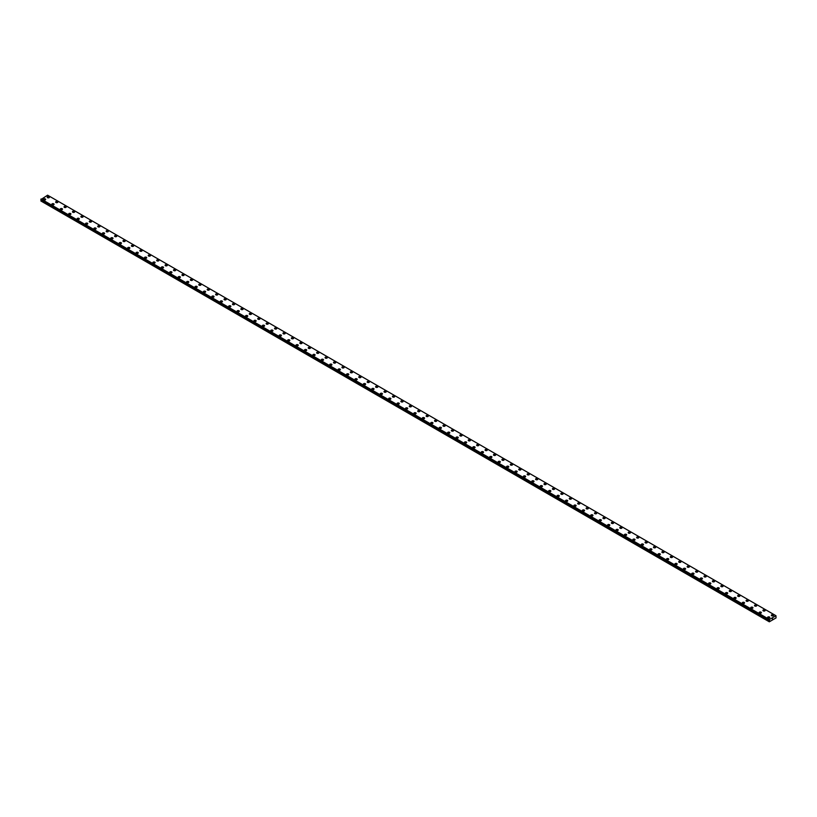 <?xml version="1.0" encoding="UTF-8"?>
<svg xmlns="http://www.w3.org/2000/svg" width="817" height="817" viewBox="0 0 817 817"><rect width="100%" height="100%" fill="white"/><g stroke="black" fill="none" stroke-linecap="round" stroke-linejoin="round"><path stroke-width="1.23" d="M47.202 197.214A1.113 0.643 180 0 1 49.439 197.214A1.113 0.643 180 0 1 47.202 197.214A1.113 0.643 180 0 1 49.439 197.214M55.627 202.075A1.113 0.643 180 0 1 57.864 202.075A1.113 0.643 180 0 1 55.627 202.075A1.113 0.643 180 0 1 57.864 202.075M64.043 206.936A1.113 0.643 180 0 1 66.279 206.936A1.113 0.643 180 0 1 64.043 206.936A1.113 0.643 180 0 1 66.279 206.936M72.468 211.797A1.113 0.643 180 0 1 74.704 211.797A1.113 0.643 180 0 1 72.468 211.797A1.113 0.643 180 0 1 74.704 211.797M80.883 216.658A1.113 0.643 180 0 1 83.12 216.658A1.113 0.643 180 0 1 80.883 216.658A1.113 0.643 180 0 1 83.12 216.658M89.308 221.519A1.113 0.643 180 0 1 91.545 221.519A1.113 0.643 180 0 1 89.308 221.519A1.113 0.643 180 0 1 91.545 221.519M97.723 226.38A1.113 0.643 180 0 1 99.96 226.38A1.113 0.643 180 0 1 97.723 226.38A1.113 0.643 180 0 1 99.96 226.38M106.149 231.242A1.113 0.643 180 0 1 108.385 231.242A1.113 0.643 180 0 1 106.149 231.242A1.113 0.643 180 0 1 108.385 231.242M114.564 236.103A1.113 0.643 180 0 1 116.8 236.103A1.113 0.643 180 0 1 114.564 236.103A1.113 0.643 180 0 1 116.8 236.103M122.989 240.964A1.113 0.643 180 0 1 125.226 240.964A1.113 0.643 180 0 1 122.989 240.964A1.113 0.643 180 0 1 125.226 240.964M131.404 245.825A1.113 0.643 180 0 1 133.641 245.825A1.113 0.643 180 0 1 131.404 245.825A1.113 0.643 180 0 1 133.641 245.825M139.83 250.686A1.113 0.643 180 0 1 142.066 250.686A1.113 0.643 180 0 1 139.83 250.686A1.113 0.643 180 0 1 142.066 250.686M148.255 255.547A1.113 0.643 180 0 1 150.481 255.547A1.113 0.643 180 0 1 148.255 255.547A1.113 0.643 180 0 1 150.481 255.547M156.67 260.409A1.113 0.643 180 0 1 158.906 260.409A1.113 0.643 180 0 1 156.67 260.409A1.113 0.643 180 0 1 158.906 260.409M165.095 265.27A1.113 0.643 180 0 1 167.322 265.27A1.113 0.643 180 0 1 165.095 265.27A1.113 0.643 180 0 1 167.322 265.27M173.51 270.131A1.113 0.643 180 0 1 175.747 270.131A1.113 0.643 180 0 1 173.51 270.131A1.113 0.643 180 0 1 175.747 270.131M183.835 274.543A1.113 0.643 180 0 1 182.262 275.452A1.113 0.643 180 0 1 183.835 274.543M181.936 274.992A1.113 0.643 180 0 1 184.162 274.992M190.351 279.853A1.113 0.643 180 0 1 192.587 279.853A1.113 0.643 180 0 1 190.351 279.853A1.113 0.643 180 0 1 192.587 279.853M198.776 284.714A1.113 0.643 180 0 1 201.002 284.714A1.113 0.643 180 0 1 198.776 284.714A1.113 0.643 180 0 1 201.002 284.714M207.191 289.575A1.113 0.643 180 0 1 209.428 289.575A1.113 0.643 180 0 1 207.191 289.575A1.113 0.643 180 0 1 209.428 289.575M215.617 294.437A1.113 0.643 180 0 1 217.843 294.437A1.113 0.643 180 0 1 215.617 294.437A1.113 0.643 180 0 1 217.843 294.437M225.941 298.848A1.113 0.643 180 0 1 224.358 299.757A1.113 0.643 180 0 1 225.941 298.848M224.032 299.298A1.113 0.643 180 0 1 226.268 299.298M232.457 304.159A1.113 0.643 180 0 1 234.683 304.159A1.113 0.643 180 0 1 232.457 304.159A1.113 0.643 180 0 1 234.683 304.159M240.872 309.02A1.113 0.643 180 0 1 243.109 309.02A1.113 0.643 180 0 1 240.872 309.02A1.113 0.643 180 0 1 243.109 309.02M249.297 313.881A1.113 0.643 180 0 1 251.524 313.881A1.113 0.643 180 0 1 249.297 313.881A1.113 0.643 180 0 1 251.524 313.881M257.712 318.742A1.113 0.643 180 0 1 259.949 318.742A1.113 0.643 180 0 1 257.712 318.742A1.113 0.643 180 0 1 259.949 318.742M266.138 323.603A1.113 0.643 180 0 1 268.364 323.603A1.113 0.643 180 0 1 266.138 323.603A1.113 0.643 180 0 1 268.364 323.603M274.553 328.465A1.113 0.643 180 0 1 276.789 328.465A1.113 0.643 180 0 1 274.553 328.465A1.113 0.643 180 0 1 276.789 328.465M282.978 333.326A1.113 0.643 180 0 1 285.204 333.326A1.113 0.643 180 0 1 282.978 333.326A1.113 0.643 180 0 1 285.204 333.326M291.393 338.187A1.113 0.643 180 0 1 293.63 338.197A1.113 0.643 180 0 1 291.393 338.187A1.113 0.643 180 0 1 293.63 338.187M299.819 343.048A1.113 0.643 180 0 1 302.045 343.058A1.113 0.643 180 0 1 299.819 343.048A1.113 0.643 180 0 1 302.045 343.048M308.234 347.919A1.113 0.643 180 0 1 310.47 347.919M310.143 347.46A1.113 0.643 180 0 1 308.56 348.369A1.113 0.643 180 0 1 310.143 347.46M316.659 352.77A1.113 0.643 180 0 1 318.885 352.781A1.113 0.643 180 0 1 316.659 352.77A1.113 0.643 180 0 1 318.885 352.77M325.074 357.632A1.113 0.643 180 0 1 327.311 357.642A1.113 0.643 180 0 1 325.074 357.632A1.113 0.643 180 0 1 327.311 357.632M333.499 362.493A1.113 0.643 180 0 1 335.726 362.503A1.113 0.643 180 0 1 333.499 362.493A1.113 0.643 180 0 1 335.726 362.493M341.915 367.354A1.113 0.643 180 0 1 344.151 367.364A1.113 0.643 180 0 1 341.915 367.354A1.113 0.643 180 0 1 344.151 367.354M350.34 372.225A1.113 0.643 180 0 1 352.566 372.225M352.239 371.766A1.113 0.643 180 0 1 350.667 372.675A1.113 0.643 180 0 1 352.239 371.766M358.755 377.076A1.113 0.643 180 0 1 360.991 377.086A1.113 0.643 180 0 1 358.755 377.076A1.113 0.643 180 0 1 360.991 377.076M367.18 381.937A1.113 0.643 180 0 1 369.407 381.947A1.113 0.643 180 0 1 367.18 381.937A1.113 0.643 180 0 1 369.407 381.937M375.595 386.809A1.113 0.643 180 0 1 377.832 386.809A1.113 0.643 180 0 1 375.595 386.809A1.113 0.643 180 0 1 377.832 386.809M384.021 391.67A1.113 0.643 180 0 1 386.247 391.67A1.113 0.643 180 0 1 384.021 391.67A1.113 0.643 180 0 1 386.247 391.67M392.436 396.531A1.113 0.643 180 0 1 394.672 396.531A1.113 0.643 180 0 1 392.436 396.531A1.113 0.643 180 0 1 394.672 396.531M400.861 401.392A1.113 0.643 180 0 1 403.087 401.392A1.113 0.643 180 0 1 400.861 401.392A1.113 0.643 180 0 1 403.087 401.392M409.276 406.253A1.113 0.643 180 0 1 411.513 406.253A1.113 0.643 180 0 1 409.276 406.253A1.113 0.643 180 0 1 411.513 406.253M417.701 411.114A1.113 0.643 180 0 1 419.928 411.114A1.113 0.643 180 0 1 417.701 411.114A1.113 0.643 180 0 1 419.928 411.114M426.117 415.976A1.113 0.643 180 0 1 428.353 415.976A1.113 0.643 180 0 1 426.117 415.976A1.113 0.643 180 0 1 428.353 415.976M434.542 420.837A1.113 0.643 180 0 1 436.768 420.837A1.113 0.643 180 0 1 434.542 420.837A1.113 0.643 180 0 1 436.768 420.837M442.957 425.698A1.113 0.643 180 0 1 445.194 425.698A1.113 0.643 180 0 1 442.957 425.698A1.113 0.643 180 0 1 445.194 425.698M451.382 430.559A1.113 0.643 180 0 1 453.609 430.559A1.113 0.643 180 0 1 451.382 430.559A1.113 0.643 180 0 1 453.609 430.559M459.797 435.42A1.113 0.643 180 0 1 462.034 435.42A1.113 0.643 180 0 1 459.797 435.42A1.113 0.643 180 0 1 462.034 435.42M468.223 440.281A1.113 0.643 180 0 1 470.449 440.281A1.113 0.643 180 0 1 468.223 440.281A1.113 0.643 180 0 1 470.449 440.281M476.638 445.142A1.113 0.643 180 0 1 478.874 445.142A1.113 0.643 180 0 1 476.638 445.142A1.113 0.643 180 0 1 478.874 445.142M485.063 450.004A1.113 0.643 180 0 1 487.289 450.004A1.113 0.643 180 0 1 485.063 450.004A1.113 0.643 180 0 1 487.289 450.004M493.478 454.865A1.113 0.643 180 0 1 495.715 454.865A1.113 0.643 180 0 1 493.478 454.865A1.113 0.643 180 0 1 495.715 454.865M501.904 459.726A1.113 0.643 180 0 1 504.13 459.726A1.113 0.643 180 0 1 501.904 459.726A1.113 0.643 180 0 1 504.13 459.726M512.228 464.138A1.113 0.643 180 0 1 510.645 465.047A1.113 0.643 180 0 1 512.228 464.138M510.319 464.587A1.113 0.643 180 0 1 512.555 464.587M518.744 469.448A1.113 0.643 180 0 1 520.97 469.448A1.113 0.643 180 0 1 518.744 469.448A1.113 0.643 180 0 1 520.97 469.448M527.159 474.309A1.113 0.643 180 0 1 529.396 474.309A1.113 0.643 180 0 1 527.159 474.309A1.113 0.643 180 0 1 529.396 474.309M535.584 479.171A1.113 0.643 180 0 1 537.811 479.171A1.113 0.643 180 0 1 535.584 479.171A1.113 0.643 180 0 1 537.811 479.171M543.999 484.032A1.113 0.643 180 0 1 546.236 484.032A1.113 0.643 180 0 1 543.999 484.032A1.113 0.643 180 0 1 546.236 484.032M554.324 488.443A1.113 0.643 180 0 1 552.752 489.352A1.113 0.643 180 0 1 554.324 488.443M552.425 488.893A1.113 0.643 180 0 1 554.651 488.893M560.84 493.754A1.113 0.643 180 0 1 563.076 493.754A1.113 0.643 180 0 1 560.84 493.754A1.113 0.643 180 0 1 563.076 493.754M569.265 498.615A1.113 0.643 180 0 1 571.491 498.615A1.113 0.643 180 0 1 569.265 498.615A1.113 0.643 180 0 1 571.491 498.615M577.68 503.476A1.113 0.643 180 0 1 579.917 503.476A1.113 0.643 180 0 1 577.68 503.476A1.113 0.643 180 0 1 579.917 503.476M586.106 508.337A1.113 0.643 180 0 1 588.332 508.337A1.113 0.643 180 0 1 586.106 508.337A1.113 0.643 180 0 1 588.332 508.337M594.521 513.199A1.113 0.643 180 0 1 596.757 513.199A1.113 0.643 180 0 1 594.521 513.199A1.113 0.643 180 0 1 596.757 513.199M602.946 518.06A1.113 0.643 180 0 1 605.172 518.06A1.113 0.643 180 0 1 602.946 518.06A1.113 0.643 180 0 1 605.172 518.06M611.361 522.921A1.113 0.643 180 0 1 613.598 522.921A1.113 0.643 180 0 1 611.361 522.921A1.113 0.643 180 0 1 613.598 522.921M619.786 527.782A1.113 0.643 180 0 1 622.013 527.782A1.113 0.643 180 0 1 619.786 527.782A1.113 0.643 180 0 1 622.013 527.782M628.202 532.643A1.113 0.643 180 0 1 630.438 532.643A1.113 0.643 180 0 1 628.202 532.643A1.113 0.643 180 0 1 630.438 532.643M636.627 537.515A1.113 0.643 180 0 1 638.853 537.515M638.526 537.055A1.113 0.643 180 0 1 636.954 537.964A1.113 0.643 180 0 1 638.526 537.055M645.042 542.365A1.113 0.643 180 0 1 647.278 542.376A1.113 0.643 180 0 1 645.042 542.365A1.113 0.643 180 0 1 647.278 542.365M653.467 547.227A1.113 0.643 180 0 1 655.704 547.237A1.113 0.643 180 0 1 653.467 547.227A1.113 0.643 180 0 1 655.704 547.227M661.882 552.088A1.113 0.643 180 0 1 664.119 552.098A1.113 0.643 180 0 1 661.882 552.088A1.113 0.643 180 0 1 664.119 552.088M670.308 556.949A1.113 0.643 180 0 1 672.544 556.959A1.113 0.643 180 0 1 670.308 556.949A1.113 0.643 180 0 1 672.544 556.949M678.723 561.82A1.113 0.643 180 0 1 680.959 561.82M680.632 561.361A1.113 0.643 180 0 1 679.05 562.27A1.113 0.643 180 0 1 680.632 561.361M687.148 566.671A1.113 0.643 180 0 1 689.385 566.681A1.113 0.643 180 0 1 687.148 566.671A1.113 0.643 180 0 1 689.385 566.671M695.563 571.532A1.113 0.643 180 0 1 697.8 571.543A1.113 0.643 180 0 1 695.563 571.532A1.113 0.643 180 0 1 697.8 571.532M703.988 576.394A1.113 0.643 180 0 1 706.225 576.404A1.113 0.643 180 0 1 703.988 576.394A1.113 0.643 180 0 1 706.225 576.394M712.404 581.255A1.113 0.643 180 0 1 714.64 581.265A1.113 0.643 180 0 1 712.404 581.255A1.113 0.643 180 0 1 714.64 581.255M720.829 586.126A1.113 0.643 180 0 1 723.065 586.126A1.113 0.643 180 0 1 720.829 586.126A1.113 0.643 180 0 1 723.065 586.126M729.244 590.987A1.113 0.643 180 0 1 731.481 590.987A1.113 0.643 180 0 1 729.244 590.987A1.113 0.643 180 0 1 731.481 590.987M737.669 595.848A1.113 0.643 180 0 1 739.906 595.848A1.113 0.643 180 0 1 737.669 595.848A1.113 0.643 180 0 1 739.906 595.848M746.084 600.709A1.113 0.643 180 0 1 748.321 600.709A1.113 0.643 180 0 1 746.084 600.709A1.113 0.643 180 0 1 748.321 600.709M754.51 605.571A1.113 0.643 180 0 1 756.746 605.571A1.113 0.643 180 0 1 754.51 605.571A1.113 0.643 180 0 1 756.746 605.571M762.925 610.432A1.113 0.643 180 0 1 765.161 610.432A1.113 0.643 180 0 1 762.925 610.432A1.113 0.643 180 0 1 765.161 610.432M771.35 615.293A1.113 0.643 180 0 1 773.587 615.293A1.113 0.643 180 0 1 771.35 615.293A1.113 0.643 180 0 1 773.587 615.293M43.413 199.399A1.113 0.643 180 0 1 45.65 199.399A1.113 0.643 180 0 1 43.413 199.399A1.113 0.643 180 0 1 45.65 199.399M51.839 204.26A1.113 0.643 180 0 1 54.075 204.26A1.113 0.643 180 0 1 51.839 204.26A1.113 0.643 180 0 1 54.075 204.26M60.254 209.121A1.113 0.643 180 0 1 62.49 209.121A1.113 0.643 180 0 1 60.254 209.121A1.113 0.643 180 0 1 62.49 209.121M68.679 213.983A1.113 0.643 180 0 1 70.916 213.983A1.113 0.643 180 0 1 68.679 213.983A1.113 0.643 180 0 1 70.916 213.983M77.094 218.844A1.113 0.643 180 0 1 79.331 218.844A1.113 0.643 180 0 1 77.094 218.844A1.113 0.643 180 0 1 79.331 218.844M85.519 223.705A1.113 0.643 180 0 1 87.756 223.705A1.113 0.643 180 0 1 85.519 223.705A1.113 0.643 180 0 1 87.756 223.705M93.935 228.566A1.113 0.643 180 0 1 96.171 228.566A1.113 0.643 180 0 1 93.935 228.566A1.113 0.643 180 0 1 96.171 228.566M104.27 232.978A1.113 0.643 180 0 1 102.687 233.887A1.113 0.643 180 0 1 104.27 232.978M102.36 233.427A1.113 0.643 180 0 1 104.596 233.427M110.775 238.288A1.113 0.643 180 0 1 113.012 238.288A1.113 0.643 180 0 1 110.775 238.288A1.113 0.643 180 0 1 113.012 238.288M119.2 243.149A1.113 0.643 180 0 1 121.437 243.149A1.113 0.643 180 0 1 119.2 243.149A1.113 0.643 180 0 1 121.437 243.149M127.615 248.011A1.113 0.643 180 0 1 129.852 248.011A1.113 0.643 180 0 1 127.615 248.011A1.113 0.643 180 0 1 129.852 248.011M136.041 252.872A1.113 0.643 180 0 1 138.277 252.872A1.113 0.643 180 0 1 136.041 252.872A1.113 0.643 180 0 1 138.277 252.872M146.366 257.284A1.113 0.643 180 0 1 144.783 258.192A1.113 0.643 180 0 1 146.366 257.284M144.456 257.733A1.113 0.643 180 0 1 146.692 257.733M152.881 262.594A1.113 0.643 180 0 1 155.118 262.594A1.113 0.643 180 0 1 152.881 262.594A1.113 0.643 180 0 1 155.118 262.594M161.296 267.455A1.113 0.643 180 0 1 163.533 267.455A1.113 0.643 180 0 1 161.296 267.455A1.113 0.643 180 0 1 163.533 267.455M169.722 272.316A1.113 0.643 180 0 1 171.958 272.316A1.113 0.643 180 0 1 169.722 272.316A1.113 0.643 180 0 1 171.958 272.316M178.147 277.177A1.113 0.643 180 0 1 180.373 277.177A1.113 0.643 180 0 1 178.147 277.177A1.113 0.643 180 0 1 180.373 277.177M186.562 282.039A1.113 0.643 180 0 1 188.798 282.039A1.113 0.643 180 0 1 186.562 282.039A1.113 0.643 180 0 1 188.798 282.039M194.987 286.9A1.113 0.643 180 0 1 197.214 286.9A1.113 0.643 180 0 1 194.987 286.9A1.113 0.643 180 0 1 197.214 286.9M203.402 291.761A1.113 0.643 180 0 1 205.639 291.761A1.113 0.643 180 0 1 203.402 291.761A1.113 0.643 180 0 1 205.639 291.761M211.828 296.622A1.113 0.643 180 0 1 214.054 296.632A1.113 0.643 180 0 1 211.828 296.622A1.113 0.643 180 0 1 214.054 296.622M220.243 301.483A1.113 0.643 180 0 1 222.479 301.493A1.113 0.643 180 0 1 220.243 301.483A1.113 0.643 180 0 1 222.479 301.483M228.668 306.355A1.113 0.643 180 0 1 230.894 306.355M230.568 305.895A1.113 0.643 180 0 1 228.995 306.804A1.113 0.643 180 0 1 230.568 305.895M237.083 311.206A1.113 0.643 180 0 1 239.32 311.216A1.113 0.643 180 0 1 237.083 311.206A1.113 0.643 180 0 1 239.32 311.206M245.508 316.067A1.113 0.643 180 0 1 247.735 316.077A1.113 0.643 180 0 1 245.508 316.067A1.113 0.643 180 0 1 247.735 316.067M253.924 320.928A1.113 0.643 180 0 1 256.16 320.938A1.113 0.643 180 0 1 253.924 320.928A1.113 0.643 180 0 1 256.16 320.928M262.349 325.789A1.113 0.643 180 0 1 264.575 325.799A1.113 0.643 180 0 1 262.349 325.789A1.113 0.643 180 0 1 264.575 325.789M270.764 330.66A1.113 0.643 180 0 1 273.001 330.66M272.674 330.201A1.113 0.643 180 0 1 271.091 331.11A1.113 0.643 180 0 1 272.674 330.201M279.189 335.511A1.113 0.643 180 0 1 281.416 335.521A1.113 0.643 180 0 1 279.189 335.511A1.113 0.643 180 0 1 281.416 335.511M287.604 340.372A1.113 0.643 180 0 1 289.841 340.383A1.113 0.643 180 0 1 287.604 340.372A1.113 0.643 180 0 1 289.841 340.372M296.03 345.244A1.113 0.643 180 0 1 298.256 345.244A1.113 0.643 180 0 1 296.03 345.244A1.113 0.643 180 0 1 298.256 345.244M304.445 350.105A1.113 0.643 180 0 1 306.681 350.105A1.113 0.643 180 0 1 304.445 350.105A1.113 0.643 180 0 1 306.681 350.105M312.87 354.966A1.113 0.643 180 0 1 315.096 354.966A1.113 0.643 180 0 1 312.87 354.966A1.113 0.643 180 0 1 315.096 354.966M321.285 359.827A1.113 0.643 180 0 1 323.522 359.827A1.113 0.643 180 0 1 321.285 359.827A1.113 0.643 180 0 1 323.522 359.827M329.711 364.688A1.113 0.643 180 0 1 331.937 364.688A1.113 0.643 180 0 1 329.711 364.688A1.113 0.643 180 0 1 331.937 364.688M338.126 369.55A1.113 0.643 180 0 1 340.362 369.55A1.113 0.643 180 0 1 338.126 369.55A1.113 0.643 180 0 1 340.362 369.55M346.551 374.411A1.113 0.643 180 0 1 348.777 374.411A1.113 0.643 180 0 1 346.551 374.411A1.113 0.643 180 0 1 348.777 374.411M354.966 379.272A1.113 0.643 180 0 1 357.203 379.272A1.113 0.643 180 0 1 354.966 379.272A1.113 0.643 180 0 1 357.203 379.272M363.391 384.133A1.113 0.643 180 0 1 365.618 384.133A1.113 0.643 180 0 1 363.391 384.133A1.113 0.643 180 0 1 365.618 384.133M371.806 388.994A1.113 0.643 180 0 1 374.043 388.994A1.113 0.643 180 0 1 371.806 388.994A1.113 0.643 180 0 1 374.043 388.994M380.232 393.855A1.113 0.643 180 0 1 382.458 393.855A1.113 0.643 180 0 1 380.232 393.855A1.113 0.643 180 0 1 382.458 393.855M388.647 398.716A1.113 0.643 180 0 1 390.883 398.716A1.113 0.643 180 0 1 388.647 398.716A1.113 0.643 180 0 1 390.883 398.716M397.072 403.578A1.113 0.643 180 0 1 399.299 403.578A1.113 0.643 180 0 1 397.072 403.578A1.113 0.643 180 0 1 399.299 403.578M405.487 408.439A1.113 0.643 180 0 1 407.724 408.439A1.113 0.643 180 0 1 405.487 408.439A1.113 0.643 180 0 1 407.724 408.439M413.913 413.3A1.113 0.643 180 0 1 416.139 413.3A1.113 0.643 180 0 1 413.913 413.3A1.113 0.643 180 0 1 416.139 413.3M422.328 418.161A1.113 0.643 180 0 1 424.564 418.161A1.113 0.643 180 0 1 422.328 418.161A1.113 0.643 180 0 1 424.564 418.161M432.653 422.573A1.113 0.643 180 0 1 431.08 423.482A1.113 0.643 180 0 1 432.653 422.573M430.753 423.022A1.113 0.643 180 0 1 432.979 423.022M439.168 427.883A1.113 0.643 180 0 1 441.405 427.883A1.113 0.643 180 0 1 439.168 427.883A1.113 0.643 180 0 1 441.405 427.883M447.593 432.744A1.113 0.643 180 0 1 449.82 432.744A1.113 0.643 180 0 1 447.593 432.744A1.113 0.643 180 0 1 449.82 432.744M456.009 437.606A1.113 0.643 180 0 1 458.245 437.606A1.113 0.643 180 0 1 456.009 437.606A1.113 0.643 180 0 1 458.245 437.606M464.434 442.467A1.113 0.643 180 0 1 466.66 442.467A1.113 0.643 180 0 1 464.434 442.467A1.113 0.643 180 0 1 466.66 442.467M474.759 446.879A1.113 0.643 180 0 1 473.176 447.787A1.113 0.643 180 0 1 474.759 446.879M472.849 447.328A1.113 0.643 180 0 1 475.085 447.328M481.274 452.189A1.113 0.643 180 0 1 483.501 452.189A1.113 0.643 180 0 1 481.274 452.189A1.113 0.643 180 0 1 483.501 452.189M489.689 457.05A1.113 0.643 180 0 1 491.926 457.05A1.113 0.643 180 0 1 489.689 457.05A1.113 0.643 180 0 1 491.926 457.05M498.115 461.911A1.113 0.643 180 0 1 500.341 461.911A1.113 0.643 180 0 1 498.115 461.911A1.113 0.643 180 0 1 500.341 461.911M506.53 466.773A1.113 0.643 180 0 1 508.766 466.773A1.113 0.643 180 0 1 506.53 466.773A1.113 0.643 180 0 1 508.766 466.773M514.955 471.634A1.113 0.643 180 0 1 517.181 471.634A1.113 0.643 180 0 1 514.955 471.634A1.113 0.643 180 0 1 517.181 471.634M523.37 476.495A1.113 0.643 180 0 1 525.607 476.495A1.113 0.643 180 0 1 523.37 476.495A1.113 0.643 180 0 1 525.607 476.495M531.796 481.356A1.113 0.643 180 0 1 534.022 481.356A1.113 0.643 180 0 1 531.796 481.356A1.113 0.643 180 0 1 534.022 481.356M540.211 486.217A1.113 0.643 180 0 1 542.447 486.217A1.113 0.643 180 0 1 540.211 486.217A1.113 0.643 180 0 1 542.447 486.217M548.636 491.078A1.113 0.643 180 0 1 550.862 491.078A1.113 0.643 180 0 1 548.636 491.078A1.113 0.643 180 0 1 550.862 491.078M557.051 495.95A1.113 0.643 180 0 1 559.288 495.95M558.961 495.49A1.113 0.643 180 0 1 557.378 496.399A1.113 0.643 180 0 1 558.961 495.49M565.476 500.801A1.113 0.643 180 0 1 567.703 500.811A1.113 0.643 180 0 1 565.476 500.801A1.113 0.643 180 0 1 567.703 500.801M573.891 505.662A1.113 0.643 180 0 1 576.128 505.672A1.113 0.643 180 0 1 573.891 505.662A1.113 0.643 180 0 1 576.128 505.662M582.317 510.523A1.113 0.643 180 0 1 584.543 510.533A1.113 0.643 180 0 1 582.317 510.523A1.113 0.643 180 0 1 584.543 510.523M590.732 515.384A1.113 0.643 180 0 1 592.968 515.394A1.113 0.643 180 0 1 590.732 515.384A1.113 0.643 180 0 1 592.968 515.384M599.157 520.255A1.113 0.643 180 0 1 601.383 520.255M601.057 519.796A1.113 0.643 180 0 1 599.484 520.705A1.113 0.643 180 0 1 601.057 519.796M607.572 525.106A1.113 0.643 180 0 1 609.809 525.117A1.113 0.643 180 0 1 607.572 525.106A1.113 0.643 180 0 1 609.809 525.106M615.998 529.967A1.113 0.643 180 0 1 618.224 529.978A1.113 0.643 180 0 1 615.998 529.967A1.113 0.643 180 0 1 618.224 529.967M624.413 534.829A1.113 0.643 180 0 1 626.649 534.839A1.113 0.643 180 0 1 624.413 534.829A1.113 0.643 180 0 1 626.649 534.829M632.838 539.69A1.113 0.643 180 0 1 635.064 539.7A1.113 0.643 180 0 1 632.838 539.69A1.113 0.643 180 0 1 635.064 539.69M641.253 544.561A1.113 0.643 180 0 1 643.49 544.561A1.113 0.643 180 0 1 641.253 544.561A1.113 0.643 180 0 1 643.49 544.561M649.678 549.422A1.113 0.643 180 0 1 651.905 549.422A1.113 0.643 180 0 1 649.678 549.422A1.113 0.643 180 0 1 651.905 549.422M658.093 554.283A1.113 0.643 180 0 1 660.33 554.283A1.113 0.643 180 0 1 658.093 554.283A1.113 0.643 180 0 1 660.33 554.283M666.519 559.145A1.113 0.643 180 0 1 668.745 559.145A1.113 0.643 180 0 1 666.519 559.145A1.113 0.643 180 0 1 668.745 559.145M674.934 564.006A1.113 0.643 180 0 1 677.17 564.006A1.113 0.643 180 0 1 674.934 564.006A1.113 0.643 180 0 1 677.17 564.006M683.359 568.867A1.113 0.643 180 0 1 685.596 568.867A1.113 0.643 180 0 1 683.359 568.867A1.113 0.643 180 0 1 685.596 568.867M691.774 573.728A1.113 0.643 180 0 1 694.011 573.728A1.113 0.643 180 0 1 691.774 573.728A1.113 0.643 180 0 1 694.011 573.728M700.2 578.589A1.113 0.643 180 0 1 702.436 578.589A1.113 0.643 180 0 1 700.2 578.589A1.113 0.643 180 0 1 702.436 578.589M708.615 583.45A1.113 0.643 180 0 1 710.851 583.45A1.113 0.643 180 0 1 708.615 583.45A1.113 0.643 180 0 1 710.851 583.45M717.04 588.311A1.113 0.643 180 0 1 719.277 588.311A1.113 0.643 180 0 1 717.04 588.311A1.113 0.643 180 0 1 719.277 588.311M725.455 593.173A1.113 0.643 180 0 1 727.692 593.173A1.113 0.643 180 0 1 725.455 593.173A1.113 0.643 180 0 1 727.692 593.173M733.88 598.034A1.113 0.643 180 0 1 736.117 598.034A1.113 0.643 180 0 1 733.88 598.034A1.113 0.643 180 0 1 736.117 598.034M742.296 602.895A1.113 0.643 180 0 1 744.532 602.895A1.113 0.643 180 0 1 742.296 602.895A1.113 0.643 180 0 1 744.532 602.895M750.721 607.756A1.113 0.643 180 0 1 752.957 607.756A1.113 0.643 180 0 1 750.721 607.756A1.113 0.643 180 0 1 752.957 607.756M759.136 612.617A1.113 0.643 180 0 1 761.373 612.617A1.113 0.643 180 0 1 759.136 612.617A1.113 0.643 180 0 1 761.373 612.617M767.561 617.478A1.113 0.643 180 0 1 769.798 617.478A1.113 0.643 180 0 1 767.561 617.478A1.113 0.643 180 0 1 769.798 617.478M772.392 619.112L772.606 618.54M769.553 620.818L769.4 619.49L775.976 615.722L776.048 617.918L769.308 621.808L769.553 620.818L41.197 200.308L40.87 200.87L769.206 621.747M769.226 620.174L40.87 199.665M40.993 199.726L769.369 620.297L41.013 199.787M775.956 615.712L47.6 195.192L40.85 199.624M769.4 619.49L41.044 198.98M769.348 620.277L41.003 199.767M769.379 619.531L41.024 199.021M769.359 619.582L41.003 199.072M769.236 619.817L40.891 199.307M769.206 619.899L40.85 199.389M769.604 620.512L41.248 200.002M769.604 620.654L41.248 200.145M769.226 621.38L40.87 200.87M769.206 621.471L40.85 200.951"/></g></svg>
